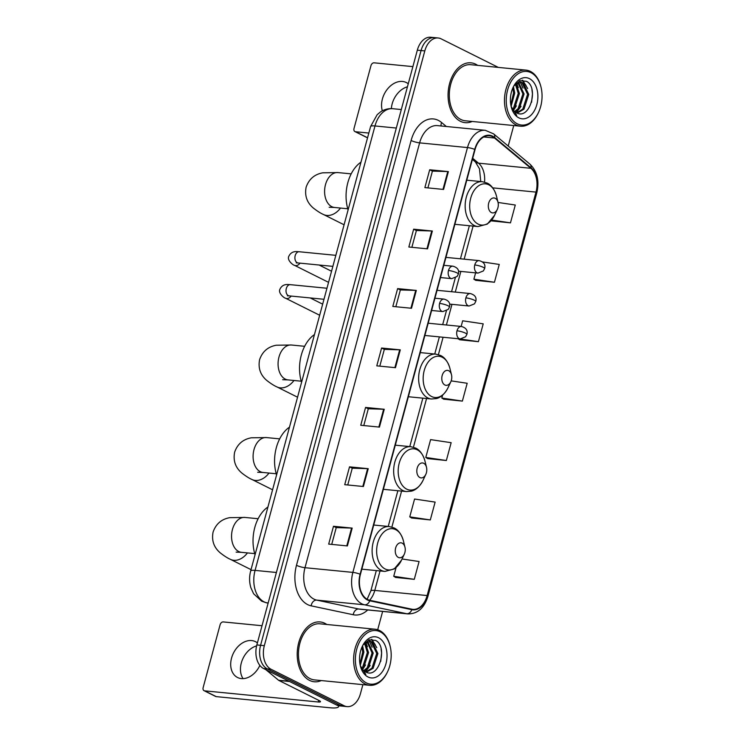 <?xml version="1.0" encoding="UTF-8"?>
<svg xmlns="http://www.w3.org/2000/svg" width="745" height="745" viewBox="0 0 745 745"><rect width="100%" height="100%" fill="white"/><g stroke="black" fill="none" stroke-linecap="round" stroke-linejoin="round"><path stroke-width="1.12" d="M498.312 67.404L441.152 38.852A18.783 12.423 95.6 0 0 438.172 37.986L430.694 37.25A18.783 12.423 95.6 0 0 417.321 50.185L256.848 644.937A18.783 12.423 95.6 0 0 263.572 668.526L336.628 705.012A18.783 12.423 95.6 0 0 339.599 705.878L343.343 706.241A18.783 12.423 95.6 0 1 340.363 705.375A18.783 12.423 95.6 0 0 343.343 706.241L347.086 706.614A18.783 12.423 95.6 0 0 360.45 693.679L362.889 684.646M438.172 37.986A18.783 12.423 95.6 0 0 424.808 50.911L264.326 645.673A18.783 12.423 95.6 0 0 271.05 669.261L267.315 668.889L340.363 705.375L267.315 668.889A18.783 12.423 95.6 0 1 260.582 645.31A18.783 12.423 95.6 0 0 267.315 668.889L263.572 668.526M424.808 50.911L421.065 50.548L260.582 645.31L421.065 50.548A18.783 12.423 95.6 0 1 434.428 37.613A18.783 12.423 95.6 0 0 421.065 50.548L417.321 50.185M309.501 680.371A30.051 19.873 95.6 0 0 314.269 681.759A30.051 19.873 95.6 0 0 321.328 680.567A30.051 19.873 95.6 0 1 314.269 681.759A30.051 19.873 95.6 0 1 309.501 680.371A30.051 19.873 95.6 0 1 297.935 646.232A30.051 19.873 95.6 0 1 320.127 621.945A30.051 19.873 95.6 0 0 297.935 646.232A30.051 19.873 95.6 0 0 309.501 680.371M326.832 624.487A30.051 19.873 95.6 0 0 324.894 623.332A30.051 19.873 95.6 0 0 320.127 621.945A30.051 19.873 95.6 0 1 324.894 623.332A30.051 19.873 95.6 0 1 326.832 624.487M460.363 121.267A30.051 19.873 95.6 0 0 465.122 122.655A30.051 19.873 95.6 0 0 472.19 121.463A30.051 19.873 95.6 0 1 465.122 122.655A30.051 19.873 95.6 0 1 460.363 121.267A30.051 19.873 95.6 0 1 448.788 87.118A30.051 19.873 95.6 0 1 470.989 62.831A30.051 19.873 95.6 0 0 448.788 87.118A30.051 19.873 95.6 0 0 460.363 121.267M477.685 65.383A30.051 19.873 95.6 0 0 475.748 64.228A30.051 19.873 95.6 0 0 470.989 62.831A30.051 19.873 95.6 0 1 475.748 64.228A30.051 19.873 95.6 0 1 477.685 65.383M367.602 599.52A20.031 13.252 -84.4 0 1 360.422 574.367L475.049 149.54A20.031 13.252 -84.4 0 1 489.307 135.739A20.031 13.252 -84.4 0 1 494.54 138.03L530.878 168.296A20.031 13.252 -84.4 0 1 535.99 192.098L427.136 595.553A20.031 13.252 -84.4 0 1 412.87 609.354A20.031 13.252 -84.4 0 1 411.911 609.205L369.809 600.302A20.031 13.252 -84.4 0 1 367.602 599.52M367.471 599.995A20.534 13.578 95.6 0 0 369.734 600.796L411.836 609.699A20.534 13.578 95.6 0 0 427.444 595.711L536.298 192.257A20.534 13.578 95.6 0 0 531.055 167.858L494.727 137.583A20.534 13.578 95.6 0 0 474.742 149.382L360.114 574.209A20.534 13.578 95.6 0 0 367.471 599.995M427.9 187.898L432.426 171.108L447.782 171.564A5.01 0.922 15.1 0 1 448.378 171.611L429.688 169.776L424.874 187.6L443.573 189.435L448.378 171.611M432.417 171.145L429.688 169.776M411.873 247.312L416.399 230.522L431.746 230.987A5.01 0.922 15.1 0 1 432.351 231.025L413.652 229.19L408.847 247.014L427.537 248.849L432.351 231.025M416.39 230.559L413.652 229.19M395.837 306.726L400.363 289.945L415.719 290.401A5.01 0.922 15.1 0 1 416.315 290.438L397.625 288.604L392.811 306.437L411.51 308.262L416.315 290.438M400.354 289.973L397.625 288.604M331.711 544.39L336.237 527.609L351.584 528.065A5.01 0.922 15.1 0 1 352.189 528.103L333.49 526.277L328.685 544.101L347.384 545.927L352.189 528.103M336.228 527.637L333.49 526.277M347.738 484.976L352.273 468.186L367.62 468.652A5.01 0.922 15.1 0 1 368.226 468.689L349.526 466.854L344.721 484.678L363.411 486.513L368.226 468.689M352.264 468.223L349.526 466.854M363.774 425.563L368.3 408.772L383.647 409.238A5.01 0.922 15.1 0 1 384.252 409.275L365.562 407.44L360.748 425.265L379.447 427.099L384.252 409.275M368.291 408.809L365.562 407.44M379.801 366.149L384.336 349.358L399.683 349.815A5.01 0.922 15.1 0 1 400.288 349.861L381.589 348.027L376.784 365.851L395.474 367.685L400.288 349.861M384.327 349.386L381.589 348.027M271.05 669.261L344.106 705.748A18.783 12.423 95.6 0 0 347.086 706.614M377.696 629.758L382.641 611.421M508.211 146.039L513.743 125.533M475.766 280.344L494.438 282.262L499.252 264.438L482.462 261.933M491.802 220.93L510.474 222.848L515.279 205.024L498.042 202.454M427.677 458.594L446.348 460.512L451.153 442.688L430.601 439.625L425.786 457.449L427.835 458.697M411.64 518.008L430.312 519.926L435.127 502.102L414.565 499.038L409.759 516.862L411.808 518.11M395.604 577.431L414.285 579.34L419.09 561.516L402.049 558.983M459.74 339.767L478.411 341.676L483.216 323.851L462.664 320.797L461.136 326.44M443.703 399.18L462.375 401.099L467.19 383.265L451.172 380.881M442.604 395.139L441.822 398.035L443.871 399.283M462.375 401.099L441.822 398.035M446.348 460.512L425.786 457.449M430.312 519.926L409.759 516.862M396.079 567.569L393.723 576.285L395.772 577.533M414.285 579.34L393.723 576.285M458.017 338.714L459.898 339.86M478.411 341.676L459.516 338.863M475.599 272.866L473.885 279.198L475.934 280.446M494.438 282.262L473.885 279.198M491.216 220.576L491.961 221.032M510.474 222.848L491.653 220.045M243.084 678.639A20.031 14.574 116.5 0 1 241.306 662.985A20.031 14.574 116.5 0 1 256.606 645.896M257.397 642.907A20.031 14.574 -63.5 0 0 255.451 641.659A20.031 14.574 -63.5 0 0 231.546 658.114A20.031 14.574 -63.5 0 0 237.553 677.503A20.031 14.574 -63.5 0 0 259.865 665.415M338.398 705.673A25.041 4.61 15.1 0 1 338.584 706.595A25.041 4.61 15.1 0 1 329.784 707.75L216.208 696.612A3.129 2.272 116.5 0 1 215.612 696.445L204.074 690.68A3.129 2.272 -63.5 0 0 204.67 690.848L318.255 701.986A6.258 1.155 -164.9 0 0 320.452 701.697A6.258 1.155 -164.9 0 0 319.084 700.524L278.872 680.446A3.129 2.067 -84.4 0 1 278.555 680.241L265.928 669.718A3.129 2.067 -84.4 0 1 265.89 669.681M262.035 625.726L223.267 621.926A3.129 2.272 -63.5 0 0 220.129 624.673L203.134 687.654A3.129 2.272 -63.5 0 0 204.074 690.68M380.183 631.807A26.922 17.806 95.6 0 0 356.753 649.091A26.922 17.806 95.6 0 0 366.391 682.904A26.922 17.806 95.6 0 0 387.67 671.534A26.922 17.806 95.6 0 0 390.147 646.241A26.922 17.806 95.6 0 0 380.183 631.807M390.147 646.241L389.998 645.626A28.17 18.634 95.6 0 0 379.568 630.521A28.17 18.634 95.6 0 0 375.098 629.218A28.17 18.634 95.6 0 0 354.294 651.987A28.17 18.634 95.6 0 0 365.134 683.994A28.17 18.634 95.6 0 0 369.604 685.298A28.17 18.634 95.6 0 0 387.4 672.092L387.67 671.534M375.098 629.218L319.95 623.807A28.17 18.634 95.6 0 0 299.136 646.586A28.17 18.634 95.6 0 0 309.985 678.593A28.17 18.634 95.6 0 0 314.446 679.896L369.604 685.298M362.61 645.868L363.886 652.145L360.301 665.341M361.93 647.172L362.713 652.033L359.937 663.916M365.199 642.851L368.561 652.601L363.765 667.38L362.2 668.945M364.556 643.391L367.387 652.49L362.601 667.269L361.707 668.218M367.685 641.557L373.226 653.067L368.44 667.846L364.249 671.049M367.071 641.771L372.062 652.946L367.276 667.725L363.728 670.621M363.42 644.574L370.06 641.305L372.36 642.013L377.901 653.523L373.115 668.302L366.326 672.223M368.505 640.085L371.196 641.901L376.737 653.412L371.951 668.181L365.842 672.009M360.086 664.745A15.654 10.355 95.6 0 0 365.516 671.841C379.028 679.868 388.285 646.176 375.527 640.402L369.11 639.834L363.243 644.835M367.993 676.963A20.664 13.661 95.6 0 0 385.975 663.693A20.664 13.661 95.6 0 0 378.572 637.748A20.664 13.661 95.6 0 0 362.34 646.269A20.664 13.661 95.6 0 0 360.403 666.095A20.664 13.661 95.6 0 0 367.993 676.963M360.291 665.658L365.832 674.476L360.319 665.648M381.077 648.904L381.598 652.955L380.732 661.374M371.392 639.378L375.182 644.565M371.895 639.368L376.793 647.675M369.473 641.277L372.118 647.219M370.181 665.415L365.488 671.822M365.804 642.432L367.443 646.753M365.506 664.959L362.629 669.494M402.179 543.152A7.515 4.973 95.6 0 0 395.642 547.975A7.515 4.973 95.6 0 0 398.333 557.409A7.515 4.973 95.6 0 0 404.274 554.233A7.515 4.973 95.6 0 0 404.963 547.175A7.515 4.973 95.6 0 0 402.179 543.152M267.93 507A34.438 22.769 95.6 0 0 255.051 554.755M423.728 463.297A7.515 4.973 95.6 0 0 417.191 468.121A7.515 4.973 95.6 0 0 419.882 477.554A7.515 4.973 95.6 0 0 425.814 474.379A7.515 4.973 95.6 0 0 426.512 467.32A7.515 4.973 95.6 0 0 423.728 463.297M289.479 427.146A34.438 22.769 95.6 0 0 276.591 474.9M448.704 370.721A7.515 4.973 95.6 0 0 442.167 375.545A7.515 4.973 95.6 0 0 444.858 384.979A7.515 4.973 95.6 0 0 450.8 381.812A7.515 4.973 95.6 0 0 451.489 374.754A7.515 4.973 95.6 0 0 448.704 370.721M314.455 334.57A34.438 22.769 95.6 0 0 301.567 382.325M495.229 198.3A7.515 4.973 95.6 0 0 488.692 203.124A7.515 4.973 95.6 0 0 491.383 212.558A7.515 4.973 95.6 0 0 497.315 209.382A7.515 4.973 95.6 0 0 498.014 202.323A7.515 4.973 95.6 0 0 495.229 198.3M360.98 162.149A34.438 22.769 95.6 0 0 348.092 209.894M391.358 108.63A20.031 14.574 116.5 0 1 392.159 103.881A20.031 14.574 116.5 0 1 407.45 86.793M408.251 83.803A20.031 14.574 -63.5 0 0 406.314 82.546A20.031 14.574 -63.5 0 0 382.399 99.01A20.031 14.574 -63.5 0 0 382.353 110.819M367.611 137.555L367.062 137.508A3.129 2.272 116.5 0 1 366.466 137.331L354.937 131.576A3.129 2.272 -63.5 0 0 355.533 131.744L368.831 133.048M412.888 66.622L374.13 62.822A3.129 2.272 -63.5 0 0 370.991 65.56L353.996 128.54A3.129 2.272 -63.5 0 0 354.937 131.576M531.036 72.693A26.922 17.806 95.6 0 0 507.615 89.987A26.922 17.806 95.6 0 0 517.254 123.791A26.922 17.806 95.6 0 0 538.523 112.421A26.922 17.806 95.6 0 0 541.01 87.128A26.922 17.806 95.6 0 0 531.036 72.693M541.01 87.128L540.851 86.522A28.17 18.634 95.6 0 0 530.421 71.418A28.17 18.634 95.6 0 0 525.961 70.114A28.17 18.634 95.6 0 0 505.147 92.883A28.17 18.634 95.6 0 0 515.996 124.89A28.17 18.634 95.6 0 0 520.457 126.194A28.17 18.634 95.6 0 0 538.263 112.989L538.523 112.421M525.961 70.114L470.803 64.703A28.17 18.634 95.6 0 0 449.999 87.472A28.17 18.634 95.6 0 0 460.838 119.479A28.17 18.634 95.6 0 0 465.308 120.783L520.457 126.194M513.463 86.755L514.739 93.041L511.154 106.237M512.793 88.068L513.575 92.929L510.8 104.803M516.062 83.747L519.414 93.498L514.627 108.276L513.054 109.832M515.419 84.278L518.25 93.386L513.463 108.165L512.56 109.115M518.539 82.444L524.089 93.954L519.302 108.733L515.112 111.946M517.933 82.658L522.925 93.842L518.138 108.621L514.59 111.517M514.283 85.461L520.923 82.201L523.223 82.909L528.764 94.41L523.977 109.189L517.188 113.119M522.981 88.106L520.336 82.174L522.049 82.788L527.59 94.298L522.804 109.077L516.695 112.895M510.949 105.632A15.654 10.355 95.6 0 0 516.378 112.728C529.881 120.765 539.147 87.063 526.38 81.289L519.973 80.73L514.106 85.731M518.855 117.85A20.664 13.661 95.6 0 0 536.828 104.579A20.664 13.661 95.6 0 0 529.434 78.635A20.664 13.661 95.6 0 0 513.203 87.165A20.664 13.661 95.6 0 0 511.256 106.991A20.664 13.661 95.6 0 0 518.855 117.85M511.154 106.554L516.685 115.363L511.172 106.544M531.939 89.8L532.461 93.851L531.585 102.27M522.245 80.264L526.035 85.452M522.748 80.264L527.656 88.562M519.358 80.972L520.317 82.136M521.044 106.311L516.35 112.719M516.667 83.328L518.306 87.649M516.369 105.855L513.482 110.381M396.312 128.047L374.986 125.961A12.525 2.3 -164.9 0 0 370.591 126.538L377.147 114.721L380.35 112.02C384.159 109.441 388.313 108.332 392.811 108.714A25.041 16.558 95.6 0 0 374.986 125.961L255.069 570.391A25.041 16.558 95.6 0 0 264.037 601.839A25.041 16.558 95.6 0 0 266.803 602.817L268.181 602.947M276.395 572.486L255.069 570.391A12.525 2.3 -164.9 0 0 250.674 570.968L370.591 126.538M336.628 705.012L344.106 705.748M256.848 644.937L264.326 645.673M268.126 603.133L266.04 602.696A12.525 9.368 -78.1 0 0 266.803 602.817L268.135 603.096M367.723 609.959A31.309 20.702 -84.4 0 1 353.251 614.746L311.149 605.843A31.309 20.702 -84.4 0 1 296.482 565.315L411.11 140.488A6.258 1.155 -164.9 0 0 419.621 142.872L304.994 567.699A25.041 16.558 95.6 0 0 313.962 599.138A25.041 16.558 95.6 0 0 316.737 600.116L358.839 609.019A25.041 16.558 95.6 0 0 360.04 609.205L407.897 613.899A25.041 16.558 -84.4 0 1 406.696 613.712A6.258 4.684 -78.1 0 0 411.836 609.699M411.11 140.488A31.309 20.702 -84.4 0 1 438.349 120.383A31.309 20.702 -84.4 0 1 441.562 122.506L446.357 126.501M437.445 125.626A25.041 16.558 95.6 0 0 419.621 142.872L467.488 147.566A25.041 16.558 -84.4 0 1 485.312 130.319L437.445 125.626M353.251 614.746A6.258 4.684 101.9 0 1 358.839 609.019L406.696 613.712L364.594 604.81A25.041 16.558 -84.4 0 1 361.828 603.832A25.041 16.558 -84.4 0 1 352.86 572.393A6.258 1.155 15.1 0 1 360.114 574.209M369.734 600.796A6.258 4.684 -78.1 0 1 364.594 604.81L316.737 600.116A6.258 4.684 101.9 0 0 311.149 605.843M407.897 613.899C417.591 613.945 424.268 608.097 427.919 596.363A6.258 1.155 -164.9 0 0 427.444 595.711M536.298 192.257A6.258 1.155 15.1 0 1 536.782 192.908C539.52 180.867 537.247 171.285 529.946 164.151L493.618 133.876L485.312 130.319M531.055 167.858A6.258 4.284 -50.2 0 0 529.946 164.151M494.727 137.583A6.258 4.284 -50.2 0 0 493.618 133.876M474.742 149.382A6.258 1.155 -164.9 0 0 467.488 147.566L352.86 572.393L304.994 567.699A6.258 1.155 -164.9 0 1 296.482 565.315M441.17 125.989A6.258 4.284 129.8 0 1 441.562 122.506M535.99 192.098L492.715 187.861M484.529 182.097A20.031 13.252 95.6 0 0 478.532 163.164L472.684 158.294M530.878 168.296L478.532 163.164A11.268 7.711 129.8 0 1 475.357 161.888L472.386 159.411M494.54 138.03L483.729 136.968M369.585 600.246A20.031 13.252 95.6 0 0 374.782 590.422L380.043 570.94M427.136 595.553L374.782 590.422A11.268 2.077 -164.9 0 0 370.824 590.943L376.318 570.577M391.879 527.069L401.583 491.085M413.428 447.214L426.559 398.519M438.405 354.639L443.089 337.252M446.404 324.997L451.973 304.342M455.279 292.077L460.857 271.422M464.163 259.167L473.084 226.089M399.683 349.815L394.878 367.62M383.647 409.238L378.851 427.043M367.62 468.652L362.815 486.457M351.584 528.065L346.779 545.871M415.719 290.401L410.914 308.207M431.746 230.987L426.941 248.793M447.782 171.564L442.977 189.379M318.702 700.337L318.255 701.986M289.535 681.498L278.872 680.446M204.67 690.848L216.208 696.612M278.555 680.241L289.088 681.265M236.118 552.129L241.501 552.324A17.535 11.594 -84.4 0 1 238.717 551.514A17.535 11.594 -84.4 0 1 232.44 529.499A17.535 11.594 -84.4 0 1 244.919 517.43L258.133 518.725M247.452 552.911A17.535 12.749 116.5 0 1 230.401 559.337L251.028 569.636M395.707 529.667A20.702 13.689 95.6 0 0 377.696 542.965A20.702 13.689 95.6 0 0 385.109 568.966A20.702 13.689 95.6 0 0 401.471 560.212L394.263 568.957L384.904 571.424A22.536 14.909 95.6 0 1 381.328 570.381A22.536 14.909 95.6 0 1 372.658 544.772A22.536 14.909 95.6 0 1 389.3 526.557L394.068 527.935C395.967 528.726 400.801 531.744 403.38 540.768A20.702 13.689 95.6 0 0 395.707 529.667M257.668 472.274L263.041 472.47A17.535 11.594 -84.4 0 1 260.266 471.66A17.535 11.594 -84.4 0 1 253.989 449.645A17.535 11.594 -84.4 0 1 266.468 437.576L279.682 438.87M269.001 473.056A17.535 12.749 116.5 0 1 251.95 479.482L272.577 489.782M417.256 449.803A20.702 13.689 95.6 0 0 399.236 463.111A20.702 13.689 95.6 0 0 406.649 489.111A20.702 13.689 95.6 0 0 423.02 480.357C418.709 488.757 413.363 490.769 411.24 491.179L406.453 491.57A22.536 14.909 95.6 0 1 402.877 490.527A22.536 14.909 95.6 0 1 394.198 464.917A22.536 14.909 95.6 0 1 410.849 446.702L415.617 448.08C417.507 448.872 422.35 451.889 424.92 460.913A20.702 13.689 95.6 0 0 417.256 449.803M282.644 379.708L288.026 379.903A17.535 11.594 -84.4 0 1 285.242 379.093A17.535 11.594 -84.4 0 1 278.965 357.079A17.535 11.594 -84.4 0 1 291.444 345.01L304.658 346.304M293.977 380.481A17.535 12.749 116.5 0 1 276.926 386.906L297.553 397.206M442.232 357.237A20.702 13.689 95.6 0 0 424.222 370.535A20.702 13.689 95.6 0 0 431.634 396.536A20.702 13.689 95.6 0 0 447.996 387.791C443.685 396.182 438.339 398.193 436.216 398.603L431.429 398.994A22.536 14.909 95.6 0 1 427.853 397.951A22.536 14.909 95.6 0 1 419.174 372.342A22.536 14.909 95.6 0 1 435.825 354.126L440.593 355.514C442.483 356.296 447.326 359.323 449.906 368.337A20.702 13.689 95.6 0 0 442.232 357.237M329.169 207.278L334.542 207.473A17.535 11.594 -84.4 0 1 331.767 206.663A17.535 11.594 -84.4 0 1 325.49 184.648A17.535 11.594 -84.4 0 1 337.969 172.579L351.184 173.874M340.502 208.06A17.535 12.749 116.5 0 1 323.451 214.486L344.078 224.785M488.757 184.807A20.702 13.689 95.6 0 0 470.738 198.114A20.702 13.689 95.6 0 0 478.16 224.105A20.702 13.689 95.6 0 0 494.522 215.361L487.314 224.105L477.955 226.564A22.536 14.909 95.6 0 1 474.379 225.53A22.536 14.909 95.6 0 1 465.7 199.921A22.536 14.909 95.6 0 1 482.35 181.706L487.118 183.084C489.009 183.875 493.851 186.893 496.421 195.916A20.702 13.689 95.6 0 0 488.757 184.807M439.597 303.42A6.258 4.144 95.6 0 0 441.841 311.28A6.258 4.144 95.6 0 0 442.837 311.568L448.211 309.399L449.486 306.968A6.258 1.155 -164.9 0 0 448.118 305.795A6.258 1.155 15.1 0 0 439.597 303.42A6.258 4.144 95.6 0 1 444.057 299.108C448.704 300.449 450.511 303.066 449.486 306.968M326.953 288.25L290.308 284.665A5.634 3.725 95.6 0 0 286.397 288.213A5.634 3.725 95.6 0 0 288.315 295.616A5.634 3.725 95.6 0 0 289.209 295.877L287.374 295.812L288.175 295.542M291.146 296.063A5.634 4.098 116.5 0 1 285.586 298.233C284.087 298.102 277.699 292.869 280.036 289.013C282.932 283.165 288.557 284.665 290.308 284.665M448.481 270.5A6.258 4.144 95.6 0 0 450.725 278.36A6.258 4.144 95.6 0 0 451.712 278.649L457.095 276.479L458.371 274.048A6.258 1.155 -164.9 0 0 457.002 272.884A6.258 1.155 15.1 0 0 448.481 270.5A6.258 4.144 95.6 0 1 452.941 266.188C457.588 267.529 459.395 270.156 458.371 274.048M335.837 255.339L299.192 251.745A5.634 3.725 95.6 0 0 295.281 255.293A5.634 3.725 95.6 0 0 297.199 262.696A5.634 3.725 95.6 0 0 298.093 262.957L296.259 262.901L297.059 262.622M300.021 263.153A5.634 4.098 116.5 0 1 294.471 265.313C292.971 265.183 286.574 259.949 288.92 256.094C291.817 250.246 297.432 251.754 299.192 251.745M457.002 330.78A6.258 4.144 95.6 0 0 459.237 338.649A6.258 4.144 95.6 0 0 460.233 338.938L465.606 336.759L466.892 334.337A6.258 1.155 -164.9 0 0 465.513 333.164A6.258 1.155 15.1 0 0 457.002 330.78A6.258 4.144 95.6 0 1 461.453 326.468C466.1 327.809 467.916 330.435 466.892 334.337M465.876 297.87A6.258 4.144 95.6 0 0 468.121 305.729A6.258 4.144 95.6 0 0 469.117 306.018L474.49 303.848L475.766 301.418A6.258 1.155 -164.9 0 0 474.397 300.244A6.258 1.155 15.1 0 0 465.876 297.87A6.258 4.144 95.6 0 1 470.337 293.558C474.984 294.899 476.791 297.516 475.766 301.418M474.761 264.95A6.258 4.144 95.6 0 0 477.005 272.81A6.258 4.144 95.6 0 0 477.992 273.098L483.375 270.929L484.65 268.498A6.258 1.155 -164.9 0 0 483.282 267.325A6.258 1.155 15.1 0 0 474.761 264.95A6.258 4.144 95.6 0 1 479.221 260.638C483.868 261.979 485.675 264.596 484.65 268.498M355.533 131.744L367.062 137.508M266.04 602.696L261.644 601.159L253.598 593.746L250.842 587.656C249.24 582.171 249.184 576.611 250.674 570.968M392.811 108.714L401.304 109.552M427.919 596.363L536.782 192.908M367.136 599.278L370.824 590.943M388.229 526.454L397.867 490.722M409.769 446.6L422.843 398.156M434.745 354.024L439.373 336.889M442.679 324.634L446.395 310.861M451.563 291.714L455.279 277.941M460.447 258.794L469.369 225.726M480.749 181.547L479.501 168.826L475.357 161.888M338.807 705.766L338.584 706.595M244.919 517.43L229.73 517.663C221.461 519.172 215.91 523.968 213.089 532.051C211.459 540.451 213.843 547.389 220.241 552.855C224.32 556.031 227.709 558.191 230.401 559.337M373.739 525.029L389.3 526.557M361.828 569.161L384.904 571.424M404.963 547.175L403.38 540.768M404.274 554.233L401.471 560.212M254.706 553.619L241.501 552.324M266.468 437.576L251.279 437.809C243 439.317 237.45 444.113 234.628 452.196C233.008 460.596 235.392 467.534 241.78 473.001C245.869 476.176 249.258 478.337 251.95 479.482M395.278 445.175L410.849 446.702M383.377 489.307L406.453 491.57M426.512 467.32L424.92 460.913M425.814 474.379L423.02 480.357M276.255 473.764L263.041 472.47M291.444 345.01L276.255 345.233C267.976 346.742 262.436 351.538 259.605 359.621C257.984 368.03 260.368 374.959 266.757 380.434C270.845 383.601 274.235 385.761 276.926 386.906M420.264 352.599L435.825 354.126M408.353 396.731L431.429 398.994M451.489 374.754L449.906 368.337M450.8 381.812L447.996 387.791M301.231 381.198L288.026 379.903M337.969 172.579L322.781 172.812C314.502 174.321 308.952 179.117 306.13 187.191C304.509 195.6 306.893 202.538 313.282 208.004C317.37 211.18 320.76 213.34 323.451 214.486M466.78 180.178L482.35 181.706M454.878 224.31L477.955 226.564M498.014 202.323L496.421 195.916M497.315 209.382L494.522 215.361M347.757 208.768L334.542 207.473M434.931 298.214L444.057 299.108M310.209 297.935L322.66 304.156M323.973 299.285L289.209 295.877M431.625 310.469L442.837 311.568M285.586 298.233L319.67 315.256M443.815 265.295L452.941 266.188M319.093 265.015L331.544 271.236M332.857 266.365L298.093 262.957M440.509 277.55L451.712 278.649M294.471 265.313L328.545 282.336M428.189 323.209L461.453 326.468M424.883 335.464L460.233 338.938M437.073 290.299L470.337 293.558M449.58 304.1L469.117 306.018M445.957 257.379L479.221 260.638M458.464 271.189L477.992 273.098"/></g></svg>
